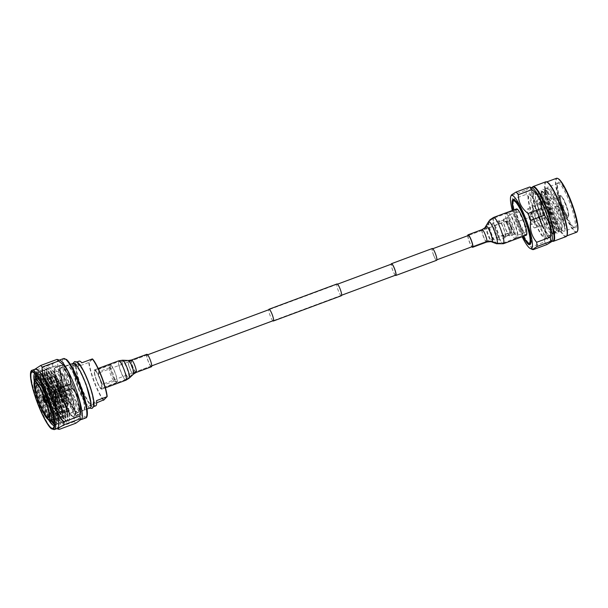 <?xml version="1.0" encoding="UTF-8"?>
<svg xmlns="http://www.w3.org/2000/svg" width="608" height="608" viewBox="0 0 608 608"><rect width="100%" height="100%" fill="white"/><g stroke="black" fill="none" stroke-linecap="round" stroke-linejoin="round"><path stroke-width="0.46" stroke-dasharray="3.04 2.28" d="M341.415 295.708A6.278 1.148 69.6 0 1 338.337 290.73A6.278 1.148 69.6 0 1 337.037 283.944M272.886 320.811A6.278 1.148 69.6 0 1 270.302 316.038A6.278 1.148 69.6 0 1 268.766 309.738M395.717 275.112A5.905 1.079 69.6 0 1 392.821 270.423A5.905 1.079 69.6 0 1 391.598 264.047M100.267 379.255A5.905 1.079 69.6 0 1 99.036 372.871A5.905 1.079 69.6 0 1 101.931 377.56A5.905 1.079 69.6 0 1 103.155 383.944A5.905 1.079 69.6 0 1 100.267 379.255M436.666 260.277A6.278 1.148 69.6 0 1 433.595 255.292A6.278 1.148 69.6 0 1 432.288 248.512M395.352 275.249A6.278 1.148 69.6 0 1 392.768 270.476A6.278 1.148 69.6 0 1 391.233 264.176M508.486 227.4A5.905 1.079 69.6 0 1 507.254 221.016A5.905 1.079 69.6 0 1 510.15 225.705A5.905 1.079 69.6 0 1 511.374 232.089A5.905 1.079 69.6 0 1 508.486 227.4M433.641 255.238A5.905 1.079 69.6 0 1 432.417 248.854A5.905 1.079 69.6 0 1 435.313 253.551A5.905 1.079 69.6 0 1 436.536 259.928A5.905 1.079 69.6 0 1 433.641 255.238M151.316 366.008A5.905 1.079 69.6 0 1 151.24 366.062A5.905 1.079 69.6 0 1 148.253 361.137A5.905 1.079 69.6 0 1 147.037 355.042A5.905 1.079 69.6 0 1 147.121 354.988A5.905 1.079 69.6 0 1 150.1 359.913A5.905 1.079 69.6 0 1 151.316 366.008M101.627 388.421A9.599 1.756 69.6 0 1 101.498 388.504A9.599 1.756 69.6 0 1 96.649 380.502A9.599 1.756 69.6 0 1 94.673 370.591A9.599 1.756 69.6 0 1 94.802 370.508A9.599 1.756 69.6 0 1 99.651 378.51A9.599 1.756 69.6 0 1 101.627 388.421M94.407 369.907A10.336 1.892 69.6 0 1 94.544 369.816A10.336 1.892 69.6 0 1 99.765 378.434A10.336 1.892 69.6 0 1 101.893 389.105A10.336 1.892 69.6 0 1 101.756 389.196A10.336 1.892 69.6 0 1 96.535 380.578A10.336 1.892 69.6 0 1 94.407 369.907M151.392 366.768A6.642 1.216 69.6 0 1 148.04 360.947A6.642 1.216 69.6 0 1 146.771 354.358M468.206 235.57A5.905 1.079 -110.4 0 0 469.422 241.665A5.905 1.079 -110.4 0 0 472.401 246.59L511.374 232.089M516.557 209.73A13.292 2.432 -110.4 0 0 519.293 223.448A13.292 2.432 -110.4 0 0 526.004 234.528A13.292 2.432 -110.4 0 0 526.178 234.407A13.292 2.432 -110.4 0 0 523.45 220.696A13.292 2.432 -110.4 0 0 516.739 209.616A13.292 2.432 -110.4 0 0 516.557 209.73M516.481 208.924A14.03 2.561 -110.4 0 0 516.291 209.046A14.03 2.561 -110.4 0 0 519.179 223.524A14.03 2.561 -110.4 0 0 526.262 235.22M467.765 235.706A6.642 1.216 -110.4 0 0 469.201 241.475A6.642 1.216 -110.4 0 0 471.884 246.78M506.38 234.072C504.465 235 504.64 234.825 506.905 233.54C509.048 233.183 508.873 233.358 506.38 234.072C504.465 235 504.64 234.825 506.905 233.54C509.048 233.183 508.873 233.358 506.38 234.072M505.05 236.77A8.086 1.482 -110.4 0 0 503.371 228.03A8.086 1.482 -110.4 0 0 499.411 221.616A8.086 1.482 -110.4 0 0 501.091 230.348A8.086 1.482 -110.4 0 0 505.05 236.77L505.75 236.512L505.02 234.734L498.074 237.318A6.171 1.125 -110.4 0 0 496.797 230.652A6.171 1.125 -110.4 0 0 493.772 225.75A6.171 1.125 -110.4 0 0 495.056 232.423A6.171 1.125 -110.4 0 0 498.074 237.318M507.627 235.38C505.332 236.596 505.157 236.77 507.102 235.912C509.565 235.136 509.74 234.962 507.627 235.38C505.332 236.596 505.157 236.77 507.102 235.912C509.565 235.136 509.74 234.962 507.627 235.38M509.337 227.362A9.014 1.649 -110.4 0 0 513.752 234.521A9.014 1.649 -110.4 0 0 511.883 224.778A9.014 1.649 -110.4 0 0 507.467 217.626A9.014 1.649 -110.4 0 0 509.337 227.362M505.506 228.79A9.014 1.649 -110.4 0 0 509.922 235.942A9.014 1.649 -110.4 0 0 508.045 226.206A9.014 1.649 -110.4 0 0 503.637 219.055A9.014 1.649 -110.4 0 0 505.506 228.79M500.954 230.485A9.014 1.649 -110.4 0 0 505.37 237.637A9.014 1.649 -110.4 0 0 503.5 227.901A9.014 1.649 -110.4 0 0 499.084 220.742A9.014 1.649 -110.4 0 0 500.954 230.485M494.654 232.826A9.014 1.649 -110.4 0 0 499.069 239.985A9.014 1.649 -110.4 0 0 497.192 230.242A9.014 1.649 -110.4 0 0 492.784 223.09A9.014 1.649 -110.4 0 0 494.654 232.826M508.767 227.947A13.08 2.394 -110.4 0 0 515.174 238.336A13.08 2.394 -110.4 0 0 512.453 224.2A13.08 2.394 -110.4 0 0 506.054 213.811A13.08 2.394 -110.4 0 0 508.767 227.947M511.077 227.088A13.08 2.394 -110.4 0 0 517.484 237.47A13.08 2.394 -110.4 0 0 514.771 223.341A13.08 2.394 -110.4 0 0 508.364 212.952A13.08 2.394 -110.4 0 0 511.077 227.088M519.825 223.645A10.974 2.006 -110.4 0 0 525.198 232.355A10.974 2.006 -110.4 0 0 522.918 220.499A10.974 2.006 -110.4 0 0 517.545 211.782A10.974 2.006 -110.4 0 0 519.825 223.645M511.374 226.784A10.974 2.006 -110.4 0 0 516.747 235.501A10.974 2.006 -110.4 0 0 514.467 223.638A10.974 2.006 -110.4 0 0 509.094 214.928A10.974 2.006 -110.4 0 0 511.374 226.784M510.188 225.667A6.171 1.125 -110.4 0 0 507.163 220.772A6.171 1.125 -110.4 0 0 508.448 227.438A6.171 1.125 -110.4 0 0 511.465 232.34A6.171 1.125 -110.4 0 0 510.188 225.667M509.595 235.076A8.086 1.482 -110.4 0 0 507.916 226.343A8.086 1.482 -110.4 0 0 503.956 219.921A8.086 1.482 -110.4 0 0 505.636 228.661A8.086 1.482 -110.4 0 0 509.595 235.076L508.919 235.326L508.303 233.51L511.465 232.34M523.23 236.345A22.572 4.127 69.6 0 1 518.191 225.302A22.572 4.127 69.6 0 1 513.448 210.049M513.699 200.328A23.256 4.248 -110.4 0 0 518.981 225.074A23.256 4.248 -110.4 0 0 529.773 243.542M530.685 243.329A23.256 4.248 -110.4 0 0 525.54 218.409A23.256 4.248 -110.4 0 0 514.528 199.895M513.19 201.096A23.621 4.317 -110.4 0 0 518.928 225.12A23.621 4.317 -110.4 0 0 528.884 243.291M530.533 243.861A23.621 4.317 -110.4 0 0 530.883 243.588A23.621 4.317 -110.4 0 0 525.593 218.356A23.621 4.317 -110.4 0 0 514.512 199.568A23.621 4.317 -110.4 0 0 514.064 199.591M513.198 210.14A24.13 4.408 -110.4 0 0 518.046 225.5A24.13 4.408 -110.4 0 0 522.979 236.444M522.12 236.755A28.34 5.183 69.6 0 1 517.454 226.1A28.34 5.183 69.6 0 1 512.339 210.459M546.942 244.538A31.829 5.822 69.6 0 1 544.677 241.908L531.02 246.992C524.605 241.916 521.36 235.653 521.292 228.19A31.829 5.822 69.6 0 1 520.174 225.408A31.829 5.822 69.6 0 1 518.654 221.35C513.486 215.232 511.495 207.921 512.673 199.416A31.829 5.822 69.6 0 1 512.301 195.206L511.442 194.902M512.673 199.416L526.338 194.332C531.506 200.473 533.497 207.784 532.312 216.266A31.829 5.822 -110.4 0 0 533.839 220.324A31.829 5.822 -110.4 0 0 534.949 223.106L521.292 228.19M532.312 216.266L518.654 221.35M526.338 194.332A31.829 5.822 69.6 0 1 525.966 190.122L512.301 195.206M525.966 190.122L530.488 187.051M533.277 249.622A31.829 5.822 69.6 0 1 531.02 246.992M544.677 241.908C544.616 234.468 541.371 228.205 534.949 223.106M551.912 240.874A28.781 5.259 69.6 0 1 551.175 241.688A28.781 5.259 69.6 0 1 537.077 218.842A28.781 5.259 69.6 0 1 531.103 187.743A28.781 5.259 69.6 0 1 532.198 187.872M563.677 206.401L563.532 205.61L563.677 206.401M552.915 241.042A28.781 5.259 69.6 0 1 551.821 240.912A28.781 5.259 69.6 0 1 538.817 218.196A28.781 5.259 69.6 0 1 532.106 187.91A28.781 5.259 69.6 0 1 532.844 187.097M558.76 207.944A2.402 0.441 -110.4 0 0 557.612 206.036A2.402 0.441 -110.4 0 0 557.589 206.036A2.402 0.441 -110.4 0 0 558.083 208.628A2.402 0.441 -110.4 0 0 559.261 210.535A2.402 0.441 -110.4 0 0 559.284 210.52A2.402 0.441 -110.4 0 0 558.76 207.944M552.452 241.216A29.214 5.343 69.6 0 1 552.36 241.171A29.214 5.343 69.6 0 1 539.159 218.105A29.214 5.343 69.6 0 1 532.342 187.363A29.214 5.343 69.6 0 1 532.388 187.264M550.194 211.128A2.402 0.441 -110.4 0 0 549.016 209.228A2.402 0.441 -110.4 0 0 549.518 211.82A2.402 0.441 -110.4 0 0 550.688 213.72A2.402 0.441 -110.4 0 0 550.194 211.128M566.056 236.618A29.214 5.343 69.6 0 1 551.752 213.423A29.214 5.343 69.6 0 1 545.688 181.853M551.35 215.308A4.127 0.752 -110.4 0 0 551.403 215.224A4.127 0.752 -110.4 0 0 550.559 211.212A4.127 0.752 -110.4 0 0 548.568 207.624A4.127 0.752 -110.4 0 0 548.363 207.64A4.127 0.752 -110.4 0 0 549.275 212.063A4.127 0.752 -110.4 0 0 551.35 215.308M567.051 235.25A28.781 5.259 69.6 0 1 566.306 236.056A28.781 5.259 69.6 0 1 552.216 213.21A28.781 5.259 69.6 0 1 546.242 182.111A28.781 5.259 69.6 0 1 547.329 182.24M548.963 212.207A4.416 0.806 -110.4 0 0 551.129 215.718A4.416 0.806 -110.4 0 0 551.182 215.673A4.416 0.806 -110.4 0 0 551.243 215.589A4.416 0.806 -110.4 0 0 550.21 210.938A4.416 0.806 -110.4 0 0 548.211 207.45A4.416 0.806 -110.4 0 0 548.044 207.434A4.416 0.806 -110.4 0 0 547.983 207.472A4.416 0.806 -110.4 0 0 548.963 212.207M576.62 232.226A28.781 5.259 69.6 0 1 562.529 209.372A28.781 5.259 69.6 0 1 556.556 178.281M530.617 219.032A4.416 0.806 69.6 0 1 529.697 214.259A4.416 0.806 69.6 0 1 531.863 217.763A4.416 0.806 69.6 0 1 532.775 222.543A4.416 0.806 69.6 0 1 530.617 219.032M558.182 178.661A28.34 5.183 -110.4 0 0 562.993 209.16A28.34 5.183 -110.4 0 0 577.6 230.865M529.804 219.86A10.176 1.862 69.6 0 1 527.691 208.863A10.176 1.862 69.6 0 1 532.669 216.942A10.176 1.862 69.6 0 1 534.782 227.939A10.176 1.862 69.6 0 1 529.804 219.86M570.433 201.605A24.419 4.461 -110.4 0 0 557.848 182.902A24.419 4.461 -110.4 0 0 563.54 208.597A24.419 4.461 -110.4 0 0 574.575 227.878A24.419 4.461 -110.4 0 0 570.433 201.605M563.008 207.503A10.176 1.862 -110.4 0 0 567.994 215.582A10.176 1.862 -110.4 0 0 565.881 204.592A10.176 1.862 -110.4 0 0 560.895 196.513A10.176 1.862 -110.4 0 0 563.008 207.503M562.864 208.772A23.545 4.302 -110.4 0 0 573.504 227.362A23.545 4.302 -110.4 0 0 574.393 227.468A23.545 4.302 -110.4 0 0 569.506 202.023A23.545 4.302 -110.4 0 0 557.977 183.335A23.545 4.302 -110.4 0 0 557.369 183.996A23.545 4.302 -110.4 0 0 562.864 208.772M562.886 207.632A11.043 2.022 -110.4 0 0 568.579 216.091A11.043 2.022 -110.4 0 0 566.002 204.463A11.043 2.022 -110.4 0 0 561.009 195.746A11.043 2.022 -110.4 0 0 562.886 207.632M564.528 231.048A23.545 4.302 -110.4 0 0 559.33 205.816A23.545 4.302 -110.4 0 0 547.793 187.12A23.545 4.302 -110.4 0 0 547.481 187.325A23.545 4.302 -110.4 0 0 547.192 187.781A23.545 4.302 -110.4 0 0 552.687 212.557A23.545 4.302 -110.4 0 0 563.32 231.146A23.545 4.302 -110.4 0 0 564.216 231.253A23.545 4.302 -110.4 0 0 564.528 231.048M565.546 204.577A11.628 2.128 -110.4 0 0 560.295 195.404A11.628 2.128 -110.4 0 0 559.854 195.35A11.628 2.128 -110.4 0 0 562.263 207.913A11.628 2.128 -110.4 0 0 567.963 217.147A11.628 2.128 -110.4 0 0 568.26 216.82A11.628 2.128 -110.4 0 0 565.546 204.577M555.978 207.244L561.002 222.118L561.891 229.041L561.298 230.166L558.022 226.982C552.003 218.553 543.491 191.125 546.828 188.814L549.161 189.331L559.322 207.723L564.916 229.148L563.928 222.323L558.494 206.135L551.137 191.908L548.469 188.723L545.916 188.07L545.186 189.939L545.657 196.954L550.27 213.446L556.822 227.97L559.649 231.785L561.222 232.112L561.61 231.048L560.675 223.531L555.241 207.343L547.884 193.124L545.216 189.932L542.663 189.278L541.933 191.155L542.404 198.162L547.018 214.654L553.569 229.178L556.396 232.993L557.969 233.32L558.357 232.256L557.422 224.74L551.988 208.552L544.631 194.332L541.964 191.14L539.41 190.494L538.68 192.364L539.152 199.371L543.765 215.863L550.316 230.394L553.143 234.202L554.716 234.536L555.104 233.464L554.169 225.956L548.735 209.768L541.378 195.54L538.711 192.348L536.157 191.702L535.428 193.572L535.724 201.347L537.571 201.256L537.837 193.078L540.231 193.686L542.67 196.597L549.472 209.661L554.496 224.534L555.385 231.466L554.8 232.59L551.023 228.593L545.034 215.224L540.824 200.047L541.09 191.862L543.484 192.478L545.923 195.381L552.725 208.453L557.749 223.326L558.638 230.25L558.045 231.374L554.276 227.384L548.287 214.008L544.076 198.839L544.342 190.654L546.736 191.269L549.176 194.172L555.978 207.244M537.571 201.256L535.899 200.587M547.192 187.781L546.828 188.814M536.834 201.529A21.508 3.929 -110.4 0 0 541.454 216.554A21.508 3.929 -110.4 0 0 551.988 233.632A21.508 3.929 -110.4 0 0 552.543 233.024A21.508 3.929 -110.4 0 0 548.272 212.367L552.497 225.279L553.037 233.16L551.623 232.864L549.016 229.338L543.028 215.969L538.817 200.792L538.399 194.37L539.091 192.607L543.924 196.126L550.726 209.198L555.75 224.071L556.29 231.952L554.876 231.656L552.269 228.129L546.28 214.761L542.07 199.584L541.652 193.154L542.344 191.398L547.177 194.917L553.979 207.989L559.003 222.862L559.542 230.736L558.129 230.447L555.522 226.921L549.533 213.545L545.323 198.368L544.905 191.946L545.923 189.985L550.43 193.709L556.13 204.235L562.187 218.546C563.95 224.01 564.361 225.287 564.916 229.148M556.13 204.235A21.508 3.929 69.6 0 1 557.164 206.804A21.508 3.929 69.6 0 1 561.914 229.854A21.508 3.929 69.6 0 1 561.632 230.044A21.508 3.929 69.6 0 1 560.812 229.946A21.508 3.929 69.6 0 1 558.022 226.982M543.848 212.648A11.628 2.128 -110.4 0 0 538.156 203.422A11.628 2.128 -110.4 0 0 540.573 215.984A11.628 2.128 -110.4 0 0 546.265 225.218A11.628 2.128 -110.4 0 0 543.848 212.648M548.272 212.367L541.91 198.839L537.191 193.116L535.253 194.834L535.724 201.347M539.053 217.527A22.382 4.089 -110.4 0 0 550.012 235.296A22.382 4.089 -110.4 0 0 545.368 211.113A22.382 4.089 -110.4 0 0 534.409 193.336A22.382 4.089 -110.4 0 0 539.053 217.527M545.931 210.794A23.545 4.302 69.6 0 1 551.426 235.57A23.545 4.302 69.6 0 1 539.288 217.542A23.621 4.317 -110.4 0 0 550.848 236.307A23.621 4.317 -110.4 0 0 545.946 210.786A23.621 4.317 -110.4 0 0 534.379 192.029A23.621 4.317 -110.4 0 0 539.281 217.55A23.545 4.302 69.6 0 1 535.298 192.204A23.545 4.302 69.6 0 1 545.931 210.794M534.044 219.389A22.382 4.089 69.6 0 1 529.393 195.206A22.382 4.089 69.6 0 1 540.352 212.975A22.382 4.089 69.6 0 1 545.004 237.158A22.382 4.089 69.6 0 1 534.044 219.389M535.557 217.846A11.628 2.128 -110.4 0 0 541.257 227.08A11.628 2.128 -110.4 0 0 538.84 214.518A11.628 2.128 -110.4 0 0 533.148 205.284A11.628 2.128 -110.4 0 0 535.557 217.846M533.786 219.594A23.621 4.317 -110.4 0 0 545.353 238.351A23.621 4.317 -110.4 0 0 540.451 212.823A23.621 4.317 -110.4 0 0 528.884 194.074A23.621 4.317 -110.4 0 0 533.786 219.594M535.481 217.877A11.628 2.128 69.6 0 1 533.064 205.314A11.628 2.128 69.6 0 1 538.764 214.548A11.628 2.128 69.6 0 1 541.173 227.111A11.628 2.128 69.6 0 1 535.481 217.877M73.636 363.766L75.65 365.119L74.761 366.229L72.755 364.884L73.636 363.766M74.746 366.449L75.635 365.302L73.621 363.987L72.74 365.127L74.746 366.449M109.364 367.764A7.121 1.3 -110.4 0 0 109.303 367.855A7.121 1.3 -110.4 0 0 110.724 374.832A7.121 1.3 -110.4 0 0 114.205 381.041A7.121 1.3 -110.4 0 0 114.426 381.049A7.121 1.3 -110.4 0 0 114.524 380.988A7.121 1.3 -110.4 0 0 113.058 373.639A7.121 1.3 -110.4 0 0 109.463 367.696A7.121 1.3 -110.4 0 0 109.364 367.764M98.519 371.8A7.121 1.3 -110.4 0 0 99.986 379.149A7.121 1.3 -110.4 0 0 103.58 385.084A7.121 1.3 -110.4 0 0 103.672 385.024A7.121 1.3 -110.4 0 0 102.212 377.674A7.121 1.3 -110.4 0 0 98.618 371.731A7.121 1.3 -110.4 0 0 98.519 371.8M57.889 381.657A12.061 2.204 -110.4 0 0 60.374 394.106A12.061 2.204 -110.4 0 0 66.462 404.168A12.061 2.204 -110.4 0 0 66.622 404.062A12.061 2.204 -110.4 0 0 64.144 391.605A12.061 2.204 -110.4 0 0 58.049 381.55A12.061 2.204 -110.4 0 0 57.889 381.657M61.37 380.365A12.061 2.204 -110.4 0 0 63.855 392.814A12.061 2.204 -110.4 0 0 69.943 402.868A12.061 2.204 -110.4 0 0 70.11 402.762A12.061 2.204 -110.4 0 0 67.625 390.313A12.061 2.204 -110.4 0 0 61.537 380.258A12.061 2.204 -110.4 0 0 61.37 380.365M56.491 377.264A29.07 5.312 -110.4 0 0 50.206 367.977A29.07 5.312 -110.4 0 0 46.998 369.17A29.07 5.312 -110.4 0 0 59.911 411.472A29.07 5.312 -110.4 0 0 66.188 420.759A29.07 5.312 -110.4 0 0 69.396 419.566A29.07 5.312 -110.4 0 0 56.491 377.264M57.35 377.834A27.618 5.046 -110.4 0 0 51.384 369.01A27.618 5.046 -110.4 0 0 49.347 368.197A27.618 5.046 -110.4 0 0 50.32 383.663A27.618 5.046 -110.4 0 0 60.595 410.324A27.618 5.046 -110.4 0 0 68.598 419.961A27.618 5.046 -110.4 0 0 69.608 418.015A27.618 5.046 -110.4 0 0 57.35 377.834M59.052 410.902A27.618 5.046 69.6 0 1 46.786 370.72A27.618 5.046 69.6 0 1 47.796 368.775A27.618 5.046 69.6 0 1 55.799 378.412A27.618 5.046 69.6 0 1 66.074 405.072A27.618 5.046 69.6 0 1 67.055 420.538A27.618 5.046 69.6 0 1 65.018 419.725A27.618 5.046 69.6 0 1 59.052 410.902M54.348 378.062A29.07 5.312 -110.4 0 0 48.062 368.775A29.07 5.312 -110.4 0 0 44.855 369.968A29.07 5.312 -110.4 0 0 57.768 412.27A29.07 5.312 -110.4 0 0 64.045 421.557A29.07 5.312 -110.4 0 0 67.252 420.364A29.07 5.312 -110.4 0 0 54.348 378.062M55.206 378.632A27.618 5.046 -110.4 0 0 49.24 369.808A27.618 5.046 -110.4 0 0 47.204 368.995A27.618 5.046 -110.4 0 0 48.176 384.461A27.618 5.046 -110.4 0 0 58.452 411.122A27.618 5.046 -110.4 0 0 66.454 420.759A27.618 5.046 -110.4 0 0 67.473 418.813A27.618 5.046 -110.4 0 0 55.206 378.632M56.909 411.7A27.618 5.046 69.6 0 1 44.642 371.518A27.618 5.046 69.6 0 1 45.653 369.573A27.618 5.046 69.6 0 1 53.656 379.202A27.618 5.046 69.6 0 1 63.931 405.863A27.618 5.046 69.6 0 1 64.912 421.336A27.618 5.046 69.6 0 1 62.875 420.523A27.618 5.046 69.6 0 1 56.909 411.7M52.204 378.86A29.07 5.312 -110.4 0 0 45.927 369.573A29.07 5.312 -110.4 0 0 42.712 370.766A29.07 5.312 -110.4 0 0 55.624 413.068A29.07 5.312 -110.4 0 0 61.902 422.355A29.07 5.312 -110.4 0 0 65.117 421.162A29.07 5.312 -110.4 0 0 52.204 378.86M53.063 379.43A27.618 5.046 -110.4 0 0 47.097 370.606A27.618 5.046 -110.4 0 0 45.06 369.793A27.618 5.046 -110.4 0 0 46.041 385.259A27.618 5.046 -110.4 0 0 56.308 411.92A27.618 5.046 -110.4 0 0 64.319 421.557A27.618 5.046 -110.4 0 0 65.33 419.611A27.618 5.046 -110.4 0 0 53.063 379.43M54.766 412.498A27.618 5.046 69.6 0 1 42.499 372.316A27.618 5.046 69.6 0 1 43.51 370.363A27.618 5.046 69.6 0 1 51.513 380A27.618 5.046 69.6 0 1 61.788 406.661A27.618 5.046 69.6 0 1 62.768 422.134A27.618 5.046 69.6 0 1 60.732 421.321A27.618 5.046 69.6 0 1 54.766 412.498M50.061 379.658A29.07 5.312 -110.4 0 0 43.784 370.371A29.07 5.312 -110.4 0 0 40.569 371.564A29.07 5.312 -110.4 0 0 53.481 413.858A29.07 5.312 -110.4 0 0 59.759 423.153A29.07 5.312 -110.4 0 0 62.974 421.952A29.07 5.312 -110.4 0 0 50.061 379.658M50.92 380.228A27.618 5.046 -110.4 0 0 44.954 371.404A27.618 5.046 -110.4 0 0 42.917 370.591A27.618 5.046 -110.4 0 0 43.898 386.057A27.618 5.046 -110.4 0 0 54.165 412.718A27.618 5.046 -110.4 0 0 62.176 422.355A27.618 5.046 -110.4 0 0 63.186 420.409A27.618 5.046 -110.4 0 0 50.92 380.228M52.622 413.296A27.618 5.046 69.6 0 1 40.356 373.107A27.618 5.046 69.6 0 1 41.367 371.161A27.618 5.046 69.6 0 1 49.37 380.798A27.618 5.046 69.6 0 1 59.645 407.459A27.618 5.046 69.6 0 1 60.625 422.932A27.618 5.046 69.6 0 1 58.588 422.119A27.618 5.046 69.6 0 1 52.622 413.296M47.918 380.456A29.07 5.312 -110.4 0 0 41.64 371.169A29.07 5.312 -110.4 0 0 38.426 372.362A29.07 5.312 -110.4 0 0 51.338 414.656A29.07 5.312 -110.4 0 0 57.616 423.943A29.07 5.312 -110.4 0 0 60.83 422.75A29.07 5.312 -110.4 0 0 47.918 380.456M48.777 381.018A27.618 5.046 -110.4 0 0 42.811 372.195A27.618 5.046 -110.4 0 0 40.774 371.389A27.618 5.046 -110.4 0 0 41.754 386.855A27.618 5.046 -110.4 0 0 52.03 413.516A27.618 5.046 -110.4 0 0 60.032 423.153A27.618 5.046 -110.4 0 0 61.043 421.207A27.618 5.046 -110.4 0 0 48.777 381.018M53.504 419.292A27.618 5.046 69.6 0 1 50.479 414.094A27.618 5.046 69.6 0 1 38.357 378.571M38.35 378.488A27.618 5.046 69.6 0 1 38.213 373.905A27.618 5.046 69.6 0 1 39.224 371.959A27.618 5.046 69.6 0 1 47.226 381.596A27.618 5.046 69.6 0 1 57.502 408.257A27.618 5.046 69.6 0 1 58.482 423.73A27.618 5.046 69.6 0 1 56.445 422.917A27.618 5.046 69.6 0 1 53.557 419.36M54.021 423.183A29.07 5.312 -110.4 0 0 55.472 424.741A29.07 5.312 -110.4 0 0 58.687 423.548A29.07 5.312 -110.4 0 0 45.775 381.254A29.07 5.312 -110.4 0 0 39.497 371.967A29.07 5.312 -110.4 0 0 36.282 373.16A29.07 5.312 -110.4 0 0 36.199 375.288M36.617 379.316A29.07 5.312 -110.4 0 0 49.195 415.454A29.07 5.312 -110.4 0 0 51.695 419.862M53.762 420.744A27.618 5.046 -110.4 0 0 57.889 423.951A27.618 5.046 -110.4 0 0 58.9 422.005A27.618 5.046 -110.4 0 0 46.634 381.816A27.618 5.046 -110.4 0 0 40.668 372.993A27.618 5.046 -110.4 0 0 38.631 372.18A27.618 5.046 -110.4 0 0 37.605 377.302M37.764 378.822A27.618 5.046 -110.4 0 0 49.886 414.314A27.618 5.046 -110.4 0 0 52.896 419.49M51.3 419.991A27.618 5.046 69.6 0 1 48.336 414.892A27.618 5.046 69.6 0 1 36.229 379.483M36.032 375.068A27.618 5.046 69.6 0 1 36.07 374.703A27.618 5.046 69.6 0 1 37.08 372.757A27.618 5.046 69.6 0 1 45.083 382.394A27.618 5.046 69.6 0 1 55.358 409.055A27.618 5.046 69.6 0 1 56.339 424.521A27.618 5.046 69.6 0 1 54.302 423.715A27.618 5.046 69.6 0 1 54.036 423.464M52.721 424.946A29.07 5.312 -110.4 0 0 53.329 425.539A29.07 5.312 -110.4 0 0 56.544 424.346A29.07 5.312 -110.4 0 0 43.632 382.052A29.07 5.312 -110.4 0 0 37.354 372.757A29.07 5.312 -110.4 0 0 34.139 373.95A29.07 5.312 -110.4 0 0 34.063 374.802M34.565 380.684A29.07 5.312 -110.4 0 0 47.052 416.252A29.07 5.312 -110.4 0 0 49.256 420.174M54.044 425.372A27.626 5.046 -110.4 0 0 54.918 424.544A27.626 5.046 -110.4 0 0 42.948 383.184A27.626 5.046 -110.4 0 0 35.994 373.669A27.626 5.046 -110.4 0 0 34.793 373.616M34.246 381.376A27.626 5.046 -110.4 0 0 46.2 415.69A27.626 5.046 -110.4 0 0 48.564 419.854M54.066 424.224A27.618 5.046 -110.4 0 0 55.746 424.749A27.618 5.046 -110.4 0 0 56.757 422.803A27.618 5.046 -110.4 0 0 44.49 382.614A27.618 5.046 -110.4 0 0 38.524 373.791A27.618 5.046 -110.4 0 0 36.488 372.978A27.618 5.046 -110.4 0 0 35.553 374.467M35.636 379.734A27.618 5.046 -110.4 0 0 47.743 415.112A27.618 5.046 -110.4 0 0 50.684 420.189M71.189 404.35A24.274 4.438 69.6 0 1 61.666 379.004A24.274 4.438 69.6 0 1 62.214 367.43A24.274 4.438 69.6 0 1 68.332 375.79A24.274 4.438 69.6 0 1 78.842 412.133A24.274 4.438 69.6 0 1 71.189 404.35M68.613 375.858A23.986 4.385 -110.4 0 0 62.571 367.597A23.986 4.385 -110.4 0 0 61.666 367.49A23.986 4.385 -110.4 0 0 62.51 380.927A23.986 4.385 -110.4 0 0 71.44 404.077A23.986 4.385 -110.4 0 0 78.386 412.444A23.986 4.385 -110.4 0 0 79.002 411.768A23.986 4.385 -110.4 0 0 68.613 375.858M73.956 373.692A24.274 4.438 -110.4 0 0 66.295 365.91A24.274 4.438 -110.4 0 0 76.813 402.253A24.274 4.438 -110.4 0 0 82.924 410.613A24.274 4.438 -110.4 0 0 83.471 399.038A24.274 4.438 -110.4 0 0 73.956 373.692M76.524 402.184A23.986 4.385 69.6 0 1 66.135 366.274A23.986 4.385 69.6 0 1 66.751 365.598A23.986 4.385 69.6 0 1 73.705 373.966A23.986 4.385 69.6 0 1 82.627 397.115A23.986 4.385 69.6 0 1 83.478 410.552A23.986 4.385 69.6 0 1 82.566 410.446A23.986 4.385 69.6 0 1 76.524 402.184M63.308 375.615A27.618 5.046 -110.4 0 0 55.305 365.978A27.618 5.046 -110.4 0 0 56.286 381.444A27.618 5.046 -110.4 0 0 66.561 408.112A27.618 5.046 -110.4 0 0 74.564 417.742A27.618 5.046 -110.4 0 0 73.583 402.276A27.618 5.046 -110.4 0 0 63.308 375.615M63.376 376.299A26.456 4.834 -110.4 0 0 55.716 367.065A26.456 4.834 -110.4 0 0 56.65 381.885A26.456 4.834 -110.4 0 0 66.492 407.421A26.456 4.834 -110.4 0 0 74.161 416.655A26.456 4.834 -110.4 0 0 73.218 401.835A26.456 4.834 -110.4 0 0 63.376 376.299M68.202 374.505A26.456 4.834 -110.4 0 0 60.534 365.271A26.456 4.834 -110.4 0 0 61.469 380.091A26.456 4.834 -110.4 0 0 71.311 405.627A26.456 4.834 -110.4 0 0 78.979 414.861A26.456 4.834 -110.4 0 0 78.044 400.041A26.456 4.834 -110.4 0 0 68.202 374.505M60.177 360.415A31.684 5.791 -110.4 0 0 58.976 360.27A31.684 5.791 -110.4 0 0 60.101 378.016A31.684 5.791 -110.4 0 0 71.888 408.606A31.684 5.791 -110.4 0 0 81.069 419.664A31.684 5.791 -110.4 0 0 81.89 418.775M35.408 369.041A31.684 5.791 -110.4 0 0 34.588 369.93A31.684 5.791 -110.4 0 0 48.321 417.377A31.684 5.791 -110.4 0 0 56.301 428.29A31.684 5.791 -110.4 0 0 57.502 428.435M58.315 359.518L57.517 360.947L52.622 363.873L36.282 369.953A35.614 6.513 -110.4 0 0 36.571 372.795L52.911 366.715C59.85 374.194 62.388 383.344 60.526 394.159A35.614 6.513 -110.4 0 0 62.274 398.65C66.386 401.576 69.51 404.989 71.638 408.88C73.621 412.817 74.51 417.058 74.305 421.602A35.614 6.513 -110.4 0 0 75.772 423.244M74.305 421.602L57.965 427.682C53.846 424.749 50.73 421.336 48.602 417.453C46.626 413.501 45.729 409.26 45.934 404.73L62.274 398.65M57.965 427.682A35.614 6.513 -110.4 0 0 59.432 429.324M36.282 369.953L34.922 369.223M60.526 394.159L44.186 400.239C37.24 392.76 34.702 383.61 36.571 372.795M44.186 400.239A35.614 6.513 -110.4 0 0 45.934 404.73M52.622 363.873A35.614 6.513 -110.4 0 0 52.911 366.715M60.291 365.78A26.159 4.78 -110.4 0 0 65.664 392.776A26.159 4.78 -110.4 0 0 78.88 414.588A26.159 4.78 -110.4 0 0 79.23 414.36A26.159 4.78 -110.4 0 0 73.849 387.357A26.159 4.78 -110.4 0 0 60.633 365.545A26.159 4.78 -110.4 0 0 60.291 365.78M78.386 412.201A23.834 4.355 -110.4 0 0 73.484 387.6A23.834 4.355 -110.4 0 0 61.446 367.726A23.834 4.355 -110.4 0 0 61.127 367.939A23.834 4.355 -110.4 0 0 66.029 392.54A23.834 4.355 -110.4 0 0 78.067 412.406A23.834 4.355 -110.4 0 0 78.386 412.201M92.652 404.73A21.804 3.982 -110.4 0 0 88.168 382.227A21.804 3.982 -110.4 0 0 77.155 364.055A21.804 3.982 -110.4 0 0 76.866 364.245A21.804 3.982 -110.4 0 0 81.35 386.749A21.804 3.982 -110.4 0 0 92.363 404.92A21.804 3.982 -110.4 0 0 92.652 404.73M89.703 405.825A21.804 3.982 -110.4 0 0 85.219 383.321A21.804 3.982 -110.4 0 0 74.206 365.15A21.804 3.982 -110.4 0 0 73.918 365.34A21.804 3.982 -110.4 0 0 78.402 387.843A21.804 3.982 -110.4 0 0 89.414 406.015A21.804 3.982 -110.4 0 0 89.703 405.825M92.272 358.933L88.768 362.49L78.318 366.381A23.834 4.355 69.6 0 1 78.804 361.357A23.834 4.355 69.6 0 1 79.124 361.152M77.626 362.406A23.834 4.355 -110.4 0 0 76.448 362.148A23.834 4.355 -110.4 0 0 76.129 362.36A23.834 4.355 -110.4 0 0 81.031 386.962A23.834 4.355 -110.4 0 0 93.07 406.828A23.834 4.355 -110.4 0 0 93.389 406.615A23.834 4.355 -110.4 0 0 93.792 405.855M117.055 382.364A9.302 1.702 -110.4 0 0 115.14 372.765A9.302 1.702 -110.4 0 0 110.443 365.005A9.302 1.702 -110.4 0 0 110.322 365.089A9.302 1.702 -110.4 0 0 112.229 374.688A9.302 1.702 -110.4 0 0 116.934 382.447A9.302 1.702 -110.4 0 0 117.055 382.364M101.521 388.14A9.302 1.702 -110.4 0 0 99.606 378.541A9.302 1.702 -110.4 0 0 94.909 370.789A9.302 1.702 -110.4 0 0 94.787 370.872A9.302 1.702 -110.4 0 0 96.695 380.471A9.302 1.702 -110.4 0 0 101.392 388.223A9.302 1.702 -110.4 0 0 101.521 388.14M110.527 365.628A8.717 1.596 -110.4 0 0 110.451 365.742A8.717 1.596 -110.4 0 0 112.191 374.285A8.717 1.596 -110.4 0 0 116.455 381.885A8.717 1.596 -110.4 0 0 116.842 381.824A8.717 1.596 -110.4 0 0 114.92 372.476A8.717 1.596 -110.4 0 0 110.527 365.628M51.642 381.36A14.531 2.66 -110.4 0 0 54.629 396.355A14.531 2.66 -110.4 0 0 61.97 408.477A14.531 2.66 -110.4 0 0 62.16 408.348A14.531 2.66 -110.4 0 0 59.174 393.346A14.531 2.66 -110.4 0 0 51.832 381.231A14.531 2.66 -110.4 0 0 51.642 381.36M56.992 379.362A14.531 2.66 -110.4 0 0 59.987 394.364A14.531 2.66 -110.4 0 0 67.328 406.478A14.531 2.66 -110.4 0 0 67.518 406.349A14.531 2.66 -110.4 0 0 64.532 391.354A14.531 2.66 -110.4 0 0 57.19 379.232A14.531 2.66 -110.4 0 0 56.992 379.362M50.852 379.331A16.712 3.055 -110.4 0 0 54.287 396.583A16.712 3.055 -110.4 0 0 62.73 410.514A16.712 3.055 -110.4 0 0 62.951 410.37A16.712 3.055 -110.4 0 0 59.516 393.118A16.712 3.055 -110.4 0 0 51.072 379.187A16.712 3.055 -110.4 0 0 50.852 379.331M58.148 417.719A21.949 4.013 -110.4 0 0 53.633 395.071A21.949 4.013 -110.4 0 0 42.552 376.77A21.949 4.013 -110.4 0 0 42.514 376.785A21.949 4.013 -110.4 0 0 42.256 376.968A21.949 4.013 -110.4 0 0 46.74 399.524A21.949 4.013 -110.4 0 0 57.821 417.924A21.949 4.013 -110.4 0 0 57.859 417.909A21.949 4.013 -110.4 0 0 58.148 417.719M65.884 411.593A18.894 3.458 -110.4 0 0 62.001 392.099A18.894 3.458 -110.4 0 0 52.455 376.344A18.894 3.458 -110.4 0 0 52.204 376.512A18.894 3.458 -110.4 0 0 56.088 396.013A18.894 3.458 -110.4 0 0 65.634 411.76A18.894 3.458 -110.4 0 0 65.884 411.593M61.058 413.387A18.894 3.458 -110.4 0 0 57.175 393.893A18.894 3.458 -110.4 0 0 47.637 378.138A18.894 3.458 -110.4 0 0 47.378 378.305A18.894 3.458 -110.4 0 0 51.27 397.807A18.894 3.458 -110.4 0 0 60.808 413.554A18.894 3.458 -110.4 0 0 61.058 413.387M72.344 412.437A21.949 4.013 -110.4 0 0 67.83 389.789A21.949 4.013 -110.4 0 0 56.749 371.488A21.949 4.013 -110.4 0 0 56.453 371.686A21.949 4.013 -110.4 0 0 60.967 394.334A21.949 4.013 -110.4 0 0 72.056 412.634A21.949 4.013 -110.4 0 0 72.344 412.437M73.872 416.351A26.159 4.78 -110.4 0 0 68.491 389.348A26.159 4.78 -110.4 0 0 55.282 367.544A26.159 4.78 -110.4 0 0 54.933 367.772A26.159 4.78 -110.4 0 0 60.314 394.774A26.159 4.78 -110.4 0 0 73.522 416.579A26.159 4.78 -110.4 0 0 73.872 416.351M73.5 363.242A23.834 4.355 -110.4 0 0 73.18 363.455A23.834 4.355 -110.4 0 0 78.082 388.056A23.834 4.355 -110.4 0 0 90.121 407.922M95.745 405.832A23.834 4.355 69.6 0 1 93.054 404.16L96.695 402.808M93.054 404.16L96.55 400.604M78.318 366.381L81.822 362.824M107.152 396.363L103.497 400.277A23.834 4.355 -110.4 0 1 88.768 362.49L92.629 359.115M65.786 394.607A6.247 1.14 -110.4 0 0 67.921 397.419A6.247 1.14 -110.4 0 0 65.687 388.52A6.247 1.14 -110.4 0 0 63.559 385.708A6.247 1.14 -110.4 0 0 65.786 394.607M62.571 395.8A6.247 1.14 -110.4 0 0 64.706 398.612A6.247 1.14 -110.4 0 0 62.48 389.713A6.247 1.14 -110.4 0 0 60.344 386.901A6.247 1.14 -110.4 0 0 62.571 395.8M60.488 386.962A6.179 1.132 -110.4 0 0 60.374 386.969A6.179 1.132 -110.4 0 0 61.362 392.867A6.179 1.132 -110.4 0 0 64.562 398.559A6.179 1.132 -110.4 0 0 64.676 398.552A6.179 1.132 -110.4 0 0 63.688 392.654A6.179 1.132 -110.4 0 0 60.488 386.962M55.685 390.518A4.507 0.821 -110.4 0 0 55.594 390.526A4.507 0.821 -110.4 0 0 56.316 394.828A4.507 0.821 -110.4 0 0 58.657 398.985A4.507 0.821 -110.4 0 0 58.74 398.977A4.507 0.821 -110.4 0 0 58.018 394.676A4.507 0.821 -110.4 0 0 55.685 390.518M59.204 400.55A6.179 1.132 -110.4 0 0 59.318 400.543A6.179 1.132 -110.4 0 0 58.33 394.645A6.179 1.132 -110.4 0 0 55.13 388.953A6.179 1.132 -110.4 0 0 55.016 388.96A6.179 1.132 -110.4 0 0 56.004 394.858A6.179 1.132 -110.4 0 0 59.204 400.55M135.941 371.731A5.905 1.079 69.6 0 1 135.858 371.777A5.905 1.079 69.6 0 1 132.878 366.86A5.905 1.079 69.6 0 1 131.662 360.757A5.905 1.079 69.6 0 1 131.746 360.711A5.905 1.079 69.6 0 1 134.725 365.628A5.905 1.079 69.6 0 1 135.941 371.731M128.28 361.296A6.589 1.201 69.6 0 1 128.463 361.22A6.589 1.201 69.6 0 1 131.784 366.966A6.589 1.201 69.6 0 1 133.046 373.532A6.589 1.201 69.6 0 1 133.038 373.532A6.589 1.201 69.6 0 1 129.724 368.334A6.589 1.201 69.6 0 1 128.28 361.296M151.24 366.062L135.858 371.777L133.038 373.532L128.729 377.614A8.915 1.634 69.6 0 1 128.729 377.614A8.915 1.634 69.6 0 1 124.245 370.576A8.915 1.634 69.6 0 1 122.284 361.046A8.915 1.634 69.6 0 1 122.527 360.954A8.915 1.634 69.6 0 1 127.026 368.729A8.915 1.634 69.6 0 1 128.736 377.606L125.719 379.491A9.599 1.756 69.6 0 1 120.87 371.488A9.599 1.756 69.6 0 1 118.894 361.585A9.599 1.756 69.6 0 1 119.024 361.502A9.599 1.756 69.6 0 1 123.872 369.504A9.599 1.756 69.6 0 1 125.848 379.407A9.599 1.756 69.6 0 1 125.719 379.491L101.498 388.504M133.54 374.08A7.273 1.33 69.6 0 1 129.876 368.304A7.273 1.33 69.6 0 1 128.296 360.567A7.273 1.33 69.6 0 1 128.493 360.483M136.017 372.484A6.642 1.216 69.6 0 1 132.666 366.685A6.642 1.216 69.6 0 1 131.396 360.073M129.223 378.161A9.599 1.756 69.6 0 1 124.389 370.538A9.599 1.756 69.6 0 1 122.299 360.316A9.599 1.756 69.6 0 1 122.565 360.217M125.978 380.182A10.336 1.892 69.6 0 1 120.756 371.564A10.336 1.892 69.6 0 1 118.628 360.901A10.336 1.892 69.6 0 1 118.765 360.81M482.258 230.341A5.905 1.079 -110.4 0 0 483.474 236.436A5.905 1.079 -110.4 0 0 486.453 241.361A5.905 1.079 -110.4 0 0 486.537 241.308A5.905 1.079 -110.4 0 0 485.321 235.212A5.905 1.079 -110.4 0 0 482.334 230.288A5.905 1.079 -110.4 0 0 482.258 230.341M492.503 241.27A7.957 1.459 -110.4 0 0 490.747 232.742A7.957 1.459 -110.4 0 0 486.742 226.488A7.957 1.459 -110.4 0 0 486.674 226.586A7.957 1.459 -110.4 0 0 488.262 234.384A7.957 1.459 -110.4 0 0 492.153 241.33A7.957 1.459 -110.4 0 0 492.503 241.27M489.182 222.102A11.24 2.052 -110.4 0 0 489.075 222.239A11.24 2.052 -110.4 0 0 491.317 233.252A11.24 2.052 -110.4 0 0 496.82 243.048A11.24 2.052 -110.4 0 0 497.314 242.964A11.24 2.052 -110.4 0 0 494.828 230.918A11.24 2.052 -110.4 0 0 489.182 222.102M493.666 218.249A13.292 2.432 -110.4 0 0 496.394 231.967A13.292 2.432 -110.4 0 0 503.105 243.048A13.292 2.432 -110.4 0 0 503.287 242.926A13.292 2.432 -110.4 0 0 500.551 229.208A13.292 2.432 -110.4 0 0 493.84 218.135A13.292 2.432 -110.4 0 0 493.666 218.249M482.083 229.596A6.642 1.216 -110.4 0 0 481.992 229.657A6.642 1.216 -110.4 0 0 483.261 236.246A6.642 1.216 -110.4 0 0 486.605 242.068M485.974 226.351A8.527 1.558 -110.4 0 0 487.814 234.825A8.527 1.558 -110.4 0 0 491.895 242.022M493.582 217.436A14.03 2.561 -110.4 0 0 493.392 217.565A14.03 2.561 -110.4 0 0 496.28 232.043A14.03 2.561 -110.4 0 0 503.363 243.74M488.429 221.882A11.803 2.158 -110.4 0 0 490.785 233.449A11.803 2.158 -110.4 0 0 496.561 243.74M54.287 429.628A31.684 5.791 69.6 0 1 45.106 418.578A31.684 5.791 69.6 0 1 33.318 387.988A31.684 5.791 69.6 0 1 32.194 370.234M86.655 416.45A30.81 5.632 69.6 0 1 77.193 406.106A30.81 5.632 69.6 0 1 63.551 365.408A30.81 5.632 69.6 0 1 73.568 369.846M63.528 358.576A31.684 5.791 -110.4 0 0 64.653 376.329A31.684 5.791 -110.4 0 0 76.441 406.919A31.684 5.791 -110.4 0 0 85.629 417.97M61.894 416.32A21.949 4.013 -110.4 0 0 57.388 393.672A21.949 4.013 -110.4 0 0 46.299 375.379A21.949 4.013 -110.4 0 0 46.01 375.569A21.949 4.013 -110.4 0 0 50.525 398.225A21.949 4.013 -110.4 0 0 61.606 416.518A21.949 4.013 -110.4 0 0 61.894 416.32M46.383 375.744A21.66 3.96 69.6 0 1 57.274 392.745A21.66 3.96 69.6 0 1 62.062 415.956A21.66 3.96 69.6 0 1 51.163 398.954A21.66 3.96 69.6 0 1 46.383 375.744M51.368 373.578A21.949 4.013 69.6 0 1 51.657 373.38A21.949 4.013 69.6 0 1 62.746 391.681A21.949 4.013 69.6 0 1 67.252 414.329A21.949 4.013 69.6 0 1 66.964 414.527A21.949 4.013 69.6 0 1 55.883 396.226A21.949 4.013 69.6 0 1 51.368 373.578M66.88 414.162A21.66 3.96 -110.4 0 0 62.1 390.952A21.66 3.96 -110.4 0 0 51.201 373.95A21.66 3.96 -110.4 0 0 55.989 397.161A21.66 3.96 -110.4 0 0 66.88 414.162M56.536 412.756A16.712 3.055 -110.4 0 0 53.101 395.504A16.712 3.055 -110.4 0 0 44.665 381.573A16.712 3.055 -110.4 0 0 44.437 381.718A16.712 3.055 -110.4 0 0 47.872 398.97A16.712 3.055 -110.4 0 0 56.316 412.9A16.712 3.055 -110.4 0 0 56.536 412.756M43.958 381.847A16.758 3.063 69.6 0 1 44.278 381.672A16.758 3.063 69.6 0 1 52.744 395.93A16.758 3.063 69.6 0 1 56.088 412.969A16.758 3.063 69.6 0 1 55.959 413.075A16.758 3.063 69.6 0 1 47.5 399.403A16.758 3.063 69.6 0 1 43.958 381.847M35.621 379.749A21.576 3.944 -110.4 0 0 35.363 379.924A21.576 3.944 -110.4 0 0 39.763 402.101A21.576 3.944 -110.4 0 0 50.662 420.189M103.672 399.897A23.545 4.302 69.6 0 1 89.148 362.649M43.054 396.234A3.542 0.646 -110.4 0 0 43.692 399.692A3.542 0.646 -110.4 0 0 45.494 402.853M45.319 394.455A4.431 0.813 -110.4 0 0 45.197 394.486A4.431 0.813 -110.4 0 0 45.995 398.818A4.431 0.813 -110.4 0 0 48.245 402.777A4.431 0.813 -110.4 0 0 48.275 402.777A4.431 0.813 -110.4 0 0 47.667 398.666A4.431 0.813 -110.4 0 0 45.319 394.455M45.722 394.227A4.507 0.821 -110.4 0 0 45.638 394.235A4.507 0.821 -110.4 0 0 46.36 398.536A4.507 0.821 -110.4 0 0 48.693 402.686A4.507 0.821 -110.4 0 0 48.777 402.678A4.507 0.821 -110.4 0 0 48.055 398.377A4.507 0.821 -110.4 0 0 45.722 394.227M337.531 284.156L269.496 309.464M147.638 354.791L99.036 372.871M507.254 221.016L468.282 235.516L482.334 230.288L485.366 228.327L490.557 220.263L493.84 218.135L516.739 209.616M341.65 295.23L273.615 320.538M151.757 365.864L103.155 383.944M147.121 354.988L131.746 360.711L119.024 361.502L94.802 370.508M94.544 369.816L98.177 368.463M101.756 389.196L105.389 387.843M526.004 234.528L503.105 243.048L496.82 243.048L492.153 241.33C492.396 240.844 490.496 240.852 486.453 241.361L472.401 246.59M513.752 234.521L509.922 235.942M505.37 237.637L499.069 239.985M515.174 238.336L517.484 237.47M525.198 232.355L516.747 235.501M507.163 220.772L493.772 225.75M503.956 219.921L499.411 221.616M530.883 243.588L530.26 244.355M531.567 187.568L531.103 187.743M563.532 205.61L557.612 206.036M532.106 187.91L532.342 187.363M557.589 206.036L549.016 209.228M546.698 181.944L546.242 182.111M548.044 207.434L529.697 214.259M567.994 215.582L534.782 227.939M573.504 227.362L574.575 227.878M574.393 227.468L564.216 231.253M561.009 195.746L560.295 195.404M561.891 229.041L561.61 231.048M546.736 191.269L545.216 189.932M558.638 230.25L558.357 232.256M543.484 192.478L541.964 191.14M555.385 231.466L555.104 233.464M540.231 193.686L538.711 192.348M548.469 188.723L549.161 189.331M559.854 195.35L538.156 203.422M545.186 189.939L544.905 191.946M559.649 231.785L558.129 230.447M541.933 191.155L541.652 193.154M556.396 232.993L554.876 231.656M538.68 192.364L538.399 194.37M553.143 234.202L551.623 232.864M535.428 193.572L535.253 194.834M552.543 233.024L551.426 235.57M534.409 193.336L529.393 195.206M550.848 236.307L545.353 238.351M514.512 199.568L513.532 199.394M551.638 241.52L551.175 241.688M564.042 206.971L559.284 210.52M551.821 240.912L552.36 241.171M559.261 210.535L550.688 213.72M566.77 235.889L566.306 236.056M551.129 215.718L532.775 222.543M560.895 196.513L527.691 208.863M557.369 183.996L557.848 182.902M557.977 183.335L547.793 187.12M568.579 216.091L568.26 216.82M560.812 229.946L563.32 231.146M567.963 217.147L546.265 225.218M552.794 233.335L551.988 233.632M556.046 232.119L554.792 232.59M559.299 230.911L558.045 231.374M539.418 192.402L538.171 192.873M542.67 191.193L541.424 191.657M545.923 189.985L544.677 190.448M537.191 193.116L535.298 192.204M550.012 235.296L545.004 237.158M534.379 192.029L528.884 194.074M517.545 211.782L509.094 214.928M506.054 213.811L508.364 212.952M499.084 220.742L492.784 223.09M507.467 217.626L503.637 219.055M75.65 365.119L75.856 364.146L75.316 364.352L77.315 366.366M75.635 365.302C75.172 370.188 79.846 385.882 84.786 395.808C89.726 405.749 91.724 406.022 91.314 405.696L90.774 405.901L90.964 403.066M73.021 363.417L72.755 364.884M89.642 408.105L85.606 403.393L77.968 387.167L72.732 365.127M64.79 414.77L64.167 415.097C62.844 415.69 61.347 415.028 59.683 413.121C57.631 410.567 55.533 406.798 53.398 401.82L47.789 384.735C46.542 377.37 46.915 376.975 48.549 375.106L51.916 375.166C53.61 375.85 56.286 380.144 59.941 388.056L65.55 405.133C66.796 412.505 66.432 412.893 64.79 414.77M50.905 378.427L51.247 378.047C50.669 376.732 51.52 386.376 55.244 395.489C59.037 406.463 64.615 413.03 63.604 411.266L62.1 411.829C62.464 413.79 62.426 405.331 58.178 394.622C55.032 385.176 49.294 377.196 49.734 378.602L50.905 378.427M114.426 381.049L103.58 385.084M109.463 367.696L98.618 371.731M69.943 402.868L66.462 404.168M61.537 380.258L58.049 381.55M51.384 369.01L50.206 367.977M46.786 370.72L46.998 369.17M49.24 369.808L48.062 368.775M44.642 371.518L44.855 369.968M47.097 370.606L45.927 369.573M42.499 372.316L42.712 370.766M44.954 371.404L43.784 370.371M40.356 373.107L40.569 371.564M42.811 372.195L41.64 371.169M38.213 373.905L38.426 372.362M40.668 372.993L39.497 371.967M36.07 374.703L36.282 373.16M33.934 375.493L34.139 373.95M38.524 373.791L37.354 372.757M35.994 373.669L33.136 372.301M55.305 365.978L49.347 368.197M60.534 365.271L55.716 367.065M66.751 365.598L61.666 367.49M81.563 419.482L81.069 419.664M56.301 428.29L56.992 428.625M37.08 372.757L36.488 372.978M39.224 371.959L38.631 372.18M41.367 371.161L40.774 371.389M43.51 370.363L42.917 370.591M45.653 369.573L45.06 369.793M47.796 368.775L47.204 368.995M67.055 420.538L66.454 420.759M64.912 421.336L64.319 421.557M62.768 422.134L62.176 422.355M60.625 422.932L60.032 423.153M58.482 423.73L57.889 423.951M56.339 424.521L55.746 424.749M34.588 369.93L34.838 369.36M59.485 360.08L58.976 360.27M83.478 410.552L78.386 412.444M78.979 414.861L74.161 416.655M74.564 417.742L68.598 419.961M54.918 424.544L53.648 427.447M56.757 422.803L56.544 424.346M52.166 424.513L53.329 425.539M54.302 423.715L55.472 424.741M58.9 422.005L58.687 423.548M56.445 422.917L57.616 423.943M61.043 421.207L60.83 422.75M58.588 422.119L59.759 423.153M63.186 420.409L62.974 421.952M60.732 421.321L61.902 422.355M65.33 419.611L65.117 421.162M62.875 420.523L64.045 421.557M67.473 418.813L67.252 420.364M65.018 419.725L66.188 420.759M69.608 418.015L69.396 419.566M42.552 376.77L46.299 375.379C47.439 375.706 47.135 374.102 51.011 379.688C53.367 383.504 55.678 388.451 57.958 394.524C60.192 400.588 61.659 405.817 62.358 410.225C62.966 416.214 62.51 414.945 62.001 416.26L57.859 417.909M56.749 371.488L51.657 373.38L50.646 375.44C50.715 380.798 52.273 387.448 55.313 395.39C58.216 403.423 61.385 409.496 64.82 413.6L66.964 414.527L72.056 412.634M51.072 379.187L44.665 381.573L35.621 383.238M77.155 364.055L74.206 365.15M76.988 361.95L76.448 362.148M110.443 365.005L94.909 370.789M114.205 381.041L116.455 381.885M109.303 367.855L110.451 365.742M67.328 406.478L61.97 408.477M62.73 410.514L55.959 413.075L48.382 417.552M38.388 378.556L42.514 376.785M52.455 376.344L47.637 378.138M60.633 365.545L55.282 367.544M70.452 364.374L61.446 367.726M87.073 409.062L78.067 412.406M78.88 414.588L73.522 416.579M65.634 411.76L60.808 413.554M53.542 419.284L57.821 417.924M57.19 379.232L51.832 381.231M116.934 382.447L101.392 388.223M93.609 406.63L93.07 406.828M92.363 404.92L89.414 406.015M67.921 397.419L64.706 398.612M63.559 385.708L60.344 386.901M43.654 395.74L45.638 394.235L55.594 390.526M46.292 402.83L48.777 402.678L58.74 398.977M60.374 386.969L55.016 388.96M64.676 398.552L59.318 400.543"/><path stroke-width="0.91" d="M268.766 309.738A6.278 1.148 69.6 0 1 269.002 309.252L337.037 283.944A6.278 1.148 69.6 0 1 340.108 288.929A6.278 1.148 69.6 0 1 341.415 295.708L273.38 321.016A6.278 1.148 69.6 0 1 272.886 320.811M269.002 309.252A6.278 1.148 69.6 0 1 272.072 314.237A6.278 1.148 69.6 0 1 273.38 321.016M337.531 284.156L391.598 264.047A5.905 1.079 69.6 0 1 394.486 268.736A5.905 1.079 69.6 0 1 395.717 275.112L341.65 295.23M391.233 264.176A6.278 1.148 69.6 0 1 391.468 263.697L432.288 248.512A6.278 1.148 69.6 0 1 435.358 253.498A6.278 1.148 69.6 0 1 436.666 260.277L395.846 275.462A6.278 1.148 69.6 0 1 395.352 275.249M391.468 263.697A6.278 1.148 69.6 0 1 394.539 268.683A6.278 1.148 69.6 0 1 395.846 275.462M146.771 354.358A6.642 1.216 69.6 0 1 146.862 354.297A6.642 1.216 69.6 0 1 150.214 359.837A6.642 1.216 69.6 0 1 151.582 366.692A6.642 1.216 69.6 0 1 151.498 366.753A6.642 1.216 69.6 0 1 151.392 366.768M436.901 259.798L472.401 246.59A5.905 1.079 -110.4 0 0 472.484 246.536A5.905 1.079 -110.4 0 0 471.268 240.441A5.905 1.079 -110.4 0 0 468.282 235.516A5.905 1.079 -110.4 0 0 468.206 235.57M471.884 246.78A6.642 1.216 -110.4 0 0 472.659 247.281A6.642 1.216 -110.4 0 0 472.75 247.22A6.642 1.216 -110.4 0 0 471.382 240.365A6.642 1.216 -110.4 0 0 468.023 234.825A6.642 1.216 -110.4 0 0 467.94 234.886A6.642 1.216 -110.4 0 0 467.765 235.706M503.363 243.74L526.262 235.22A14.03 2.561 -110.4 0 0 526.452 235.098A14.03 2.561 -110.4 0 0 523.564 220.613A14.03 2.561 -110.4 0 0 516.481 208.924L493.582 217.436L490.025 219.739L488.429 221.882A11.803 2.158 -110.4 0 1 488.536 221.738A11.803 2.158 -110.4 0 1 494.479 231.002A11.803 2.158 -110.4 0 1 497.086 243.656A11.803 2.158 -110.4 0 1 496.561 243.74L503.363 243.74A14.03 2.561 -110.4 0 0 503.553 243.61A14.03 2.561 -110.4 0 0 500.665 229.132A14.03 2.561 -110.4 0 0 493.582 217.436M513.448 210.049A22.572 4.127 69.6 0 1 513.061 201.294A22.572 4.127 69.6 0 1 524.552 218.834A22.572 4.127 69.6 0 1 528.664 243.23A22.572 4.127 69.6 0 1 523.23 236.345M528.664 243.23L529.773 243.542A23.256 4.248 -110.4 0 0 530.685 243.329M514.528 199.895A23.256 4.248 -110.4 0 0 513.699 200.328L513.061 201.294M528.884 243.291A23.621 4.317 -110.4 0 0 530.533 243.861M514.064 199.591A23.621 4.317 -110.4 0 0 513.19 201.096M522.979 236.444A24.13 4.408 -110.4 0 0 530.26 244.355A24.13 4.408 -110.4 0 0 524.856 218.584A24.13 4.408 -110.4 0 0 513.532 199.394A24.13 4.408 -110.4 0 0 513.198 210.14M512.339 210.459A28.34 5.183 69.6 0 1 510.842 196.278A28.34 5.183 69.6 0 1 525.449 217.976A28.34 5.183 69.6 0 1 530.26 248.474A28.34 5.183 69.6 0 1 522.12 236.755M528.04 213.499L541.705 208.415A31.829 5.822 -110.4 0 1 542.815 211.204A31.829 5.822 -110.4 0 1 544.342 215.255L530.678 220.339A31.829 5.822 -110.4 0 0 529.158 216.281A31.829 5.822 -110.4 0 0 528.04 213.499C521.618 208.4 518.373 202.137 518.312 194.697A31.829 5.822 69.6 0 0 516.048 192.067L511.442 194.902L510.842 196.278M551.562 241.688L551.912 240.874A28.781 5.259 69.6 0 0 545.201 210.588A28.781 5.259 69.6 0 0 532.198 187.872L529.712 186.99L516.048 192.067M529.712 186.99A31.829 5.822 69.6 0 1 531.977 189.62L518.312 194.697M531.977 189.62C538.384 194.689 541.629 200.959 541.705 208.415M544.342 215.255C549.503 221.373 551.494 228.692 550.316 237.196L536.659 242.273A31.829 5.822 69.6 0 1 537.031 246.483L532.509 249.554L533.277 249.622L546.942 244.538L551.555 241.703L550.688 241.399L537.031 246.483M530.678 220.339C529.492 228.821 531.483 236.132 536.659 242.273M550.316 237.196A31.829 5.822 69.6 0 1 550.688 241.399M531.567 187.568L532.844 187.097A28.781 5.259 69.6 0 1 546.942 209.942A28.781 5.259 69.6 0 1 552.915 241.042L551.638 241.52M532.388 187.264A29.214 5.343 69.6 0 1 533.094 186.534A29.214 5.343 69.6 0 1 547.405 209.73A29.214 5.343 69.6 0 1 553.47 241.3A29.214 5.343 69.6 0 1 552.452 241.216M533.094 186.534L545.688 181.853A29.214 5.343 69.6 0 1 546.797 181.99A29.214 5.343 69.6 0 1 559.991 205.048A29.214 5.343 69.6 0 1 566.808 235.79A29.214 5.343 69.6 0 1 566.056 236.618L553.47 241.3M546.797 181.99L547.329 182.24A28.781 5.259 69.6 0 1 560.333 204.964A28.781 5.259 69.6 0 1 567.051 235.25L566.808 235.79M546.698 181.944L556.556 178.281A28.781 5.259 69.6 0 1 557.642 178.41A28.781 5.259 69.6 0 1 570.646 201.126A28.781 5.259 69.6 0 1 577.364 231.412A28.781 5.259 69.6 0 1 576.62 232.226L566.77 235.889M577.364 231.412L577.6 230.865A28.34 5.183 -110.4 0 0 570.988 201.043A28.34 5.183 -110.4 0 0 558.182 178.661L557.642 178.41M36.199 375.288A29.07 5.312 -110.4 0 0 36.617 379.316M37.605 377.302A27.618 5.046 -110.4 0 0 37.764 378.822M36.229 379.483A27.618 5.046 69.6 0 1 36.032 375.068M34.063 374.802A29.07 5.312 -110.4 0 0 34.565 380.684M34.793 373.616A27.626 5.046 -110.4 0 0 33.934 375.493A27.626 5.046 -110.4 0 0 34.246 381.376M35.553 374.467A27.618 5.046 -110.4 0 0 35.636 379.734M44.194 417.848A29.944 5.472 69.6 0 1 32.46 386.582A29.944 5.472 69.6 0 1 33.136 372.301A29.944 5.472 69.6 0 1 40.675 382.614A29.944 5.472 69.6 0 1 53.648 427.447A29.944 5.472 69.6 0 1 44.194 417.848M81.639 419.345L80.195 418.752L63.855 424.832L58.961 427.758L58.163 429.187L59.432 429.324L75.772 423.244L81.89 418.775A31.684 5.791 -110.4 0 0 68.164 371.328A31.684 5.791 -110.4 0 0 60.177 360.415L57.046 359.381A35.614 6.513 -110.4 0 1 58.512 361.023L42.172 367.103C41.967 371.64 42.856 375.881 44.84 379.825C46.96 383.709 50.084 387.121 54.203 390.055L70.543 383.975C70.748 379.438 69.852 375.197 67.876 371.252C65.748 367.361 62.624 363.956 58.512 361.023M54.287 429.628L57.502 428.435A31.684 5.791 -110.4 0 0 56.377 410.689A31.684 5.791 -110.4 0 0 44.589 380.099A31.684 5.791 -110.4 0 0 35.408 369.041L32.194 370.234A31.684 5.791 69.6 0 1 41.374 381.292A31.684 5.791 69.6 0 1 53.162 411.882A31.684 5.791 69.6 0 1 54.287 429.628L51.391 428.784C50.897 428.412 48.891 426.976 44.278 418.464C38.524 407.086 34.276 395.443 31.54 383.542C29.252 372.377 31.061 370.272 32.194 370.234M80.195 418.752A35.614 6.513 -110.4 0 0 79.906 415.91C81.791 405.148 79.253 395.998 72.299 388.466A35.614 6.513 -110.4 0 0 70.543 383.975M63.855 424.832A35.614 6.513 -110.4 0 0 63.574 421.99L79.906 415.91M72.299 388.466L55.959 394.546C54.074 405.308 56.612 414.458 63.574 421.99M55.959 394.546A35.614 6.513 -110.4 0 0 54.203 390.055M52.896 419.49A27.618 5.046 -110.4 0 0 53.762 420.744M50.684 420.189A27.618 5.046 -110.4 0 0 54.066 424.224M54.036 423.464A27.618 5.046 69.6 0 1 51.3 419.991M42.172 367.103A35.614 6.513 -110.4 0 0 40.706 365.461L57.046 359.381M34.922 369.223L40.706 365.461M48.564 419.854A27.626 5.046 -110.4 0 0 52.166 424.513A27.626 5.046 -110.4 0 0 54.044 425.372M49.256 420.174A29.07 5.312 -110.4 0 0 52.721 424.946M51.695 419.862A29.07 5.312 -110.4 0 0 54.021 423.183M76.988 361.95L79.124 361.152A23.834 4.355 69.6 0 1 81.822 362.824L92.272 358.933A23.834 4.355 -110.4 0 1 107 396.72L96.55 400.604A23.834 4.355 69.6 0 1 96.064 405.62A23.834 4.355 69.6 0 1 95.745 405.832L93.609 406.63M93.792 405.855A23.834 4.355 -110.4 0 0 88.844 382.972A23.834 4.355 -110.4 0 0 77.626 362.406M35.272 383.428A18.316 3.352 -110.4 0 0 39.148 402.61A18.316 3.352 -110.4 0 0 48.382 417.552A18.316 3.352 -110.4 0 0 48.526 417.43A18.316 3.352 -110.4 0 0 44.87 398.818A18.316 3.352 -110.4 0 0 35.621 383.238A18.316 3.352 -110.4 0 0 35.272 383.428M87.073 409.062L90.121 407.922A23.834 4.355 -110.4 0 0 90.44 407.717A23.834 4.355 -110.4 0 0 85.538 383.116A23.834 4.355 -110.4 0 0 73.5 363.242L70.452 364.374M96.695 402.808L103.672 399.897M92.629 359.115A23.545 4.302 69.6 0 1 107.152 396.363L103.497 400.277M131.396 360.073A6.642 1.216 69.6 0 1 131.488 360.012A6.642 1.216 69.6 0 1 134.839 365.552A6.642 1.216 69.6 0 1 136.207 372.415A6.642 1.216 69.6 0 1 136.116 372.468A6.642 1.216 69.6 0 1 136.017 372.484M98.177 368.463L118.765 360.81L122.565 360.217L128.493 360.483A7.273 1.33 69.6 0 1 132.156 366.822A7.273 1.33 69.6 0 1 133.555 374.064A7.273 1.33 69.6 0 1 133.547 374.072A7.273 1.33 69.6 0 1 133.54 374.08L136.116 372.468L151.498 366.753M122.565 360.217A9.599 1.756 69.6 0 1 127.406 368.585A9.599 1.756 69.6 0 1 129.246 378.146A9.599 1.756 69.6 0 1 129.238 378.153A9.599 1.756 69.6 0 1 129.223 378.161M118.765 360.81A10.336 1.892 69.6 0 1 123.986 369.428A10.336 1.892 69.6 0 1 126.114 380.091A10.336 1.892 69.6 0 1 125.978 380.182L129.238 378.153L133.547 374.072M486.605 242.068A6.642 1.216 -110.4 0 0 486.712 242.052A6.642 1.216 -110.4 0 0 486.803 241.992A6.642 1.216 -110.4 0 0 485.435 235.136A6.642 1.216 -110.4 0 0 482.083 229.596L468.023 234.825M472.659 247.281L486.712 242.052C490.367 241.589 492.092 241.574 491.895 242.022A8.527 1.558 -110.4 0 0 492.275 241.961A8.527 1.558 -110.4 0 0 490.39 232.818A8.527 1.558 -110.4 0 0 486.104 226.123A8.527 1.558 -110.4 0 0 486.028 226.229A8.527 1.558 -110.4 0 0 485.974 226.351M44.247 418.357A30.81 5.632 -110.4 0 0 54.272 422.796A30.81 5.632 -110.4 0 0 40.622 382.105A30.81 5.632 -110.4 0 0 30.605 377.667A30.81 5.632 -110.4 0 0 44.247 418.357M73.568 369.846A30.81 5.632 69.6 0 1 86.655 416.45M63.528 358.576L66.424 359.427C66.918 359.799 68.932 361.228 73.538 369.74C79.291 381.117 83.539 392.76 86.283 404.67C88.563 415.826 86.754 417.939 85.629 417.97A31.684 5.791 -110.4 0 0 84.504 400.224A31.684 5.791 -110.4 0 0 72.717 369.634A31.684 5.791 -110.4 0 0 63.528 358.576L59.485 360.08M50.988 419.991A21.576 3.944 -110.4 0 0 46.512 397.632A21.576 3.944 -110.4 0 0 35.621 379.749L34.914 380.228C34.588 379.924 34.276 381.125 33.972 383.83C34.261 388.527 35.728 394.448 38.38 401.599C41.238 409.176 44.027 414.702 46.748 418.175C48.45 420.075 49.757 420.744 50.662 420.189A21.576 3.944 -110.4 0 0 50.988 419.991M49.187 419.117A20.125 3.678 -110.4 0 0 44.741 397.548A20.125 3.678 -110.4 0 0 34.618 381.748A20.125 3.678 -110.4 0 0 39.064 403.317A20.125 3.678 -110.4 0 0 49.187 419.117M44.673 402.283A2.713 0.494 -110.4 0 0 44.331 399.813A2.713 0.494 -110.4 0 0 42.879 397.184A2.713 0.494 -110.4 0 0 43.221 399.654A2.713 0.494 -110.4 0 0 44.673 402.283M43.153 396.203A3.542 0.646 -110.4 0 0 43.054 396.234C42.4 396.393 42.484 397.617 43.29 399.897C44.886 403.378 44.756 402.519 45.349 402.846L45.516 402.853A3.542 0.646 -110.4 0 0 45.03 399.57A3.542 0.646 -110.4 0 0 43.153 396.203M45.494 402.853A3.542 0.646 -110.4 0 0 45.516 402.853L46.292 402.83M269.496 309.464L147.638 354.791M468.282 235.516L432.782 248.725M273.615 320.538L151.757 365.864M128.493 360.483L131.488 360.012L146.862 354.297M105.389 387.843L125.978 380.182M488.429 221.882L484.842 227.81L482.083 229.596M491.895 242.022L496.561 243.74M530.26 248.474L532.509 249.554M73.021 363.417L74.602 361.593L76.912 361.904L81.024 366.654C83.623 370.842 86.169 376.253 88.662 382.888C91.23 389.827 92.887 395.785 93.64 400.778L93.571 406.737L92.028 408.454L89.642 408.105M77.315 366.366L80.438 371.458L86.192 384.583L90.964 403.066M85.629 417.97L81.563 419.482M56.992 428.625L58.163 429.187M35.621 379.749L38.388 378.556M50.662 420.189L53.542 419.284M92.576 359.016C97.675 364.564 106.278 386.642 107.175 396.439M107.099 396.652L103.603 400.208M43.054 396.234L43.654 395.74"/></g></svg>
